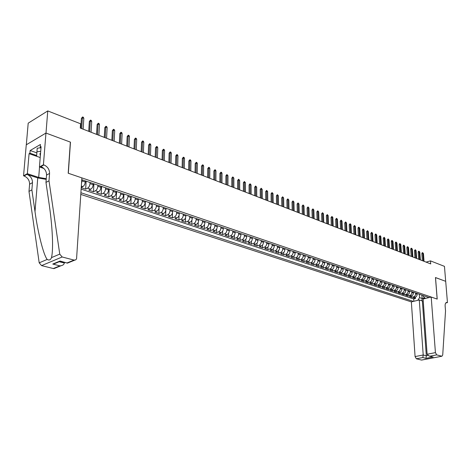 <?xml version="1.0" encoding="UTF-8"?>
<svg xmlns="http://www.w3.org/2000/svg" width="471" height="471" viewBox="0 0 471 471"><rect width="100%" height="100%" fill="white"/><g stroke="black" fill="none" stroke-linecap="round" stroke-linejoin="round"><path stroke-width="0.71" d="M80.829 194.429L411.354 301.893L415.081 356.576L423.211 354.999L426.326 355.793L427.874 355.499M26.311 144.78L28.201 123.161L47.759 110.926L45.993 133.069L70.473 142.154L68.324 173.263L437.153 299.067L435.463 277.531L445.684 281.322L444.459 266.356L430.488 260.881L426.061 262.111M81.259 187.682L85.657 189.142L86.146 181.188M93.229 183.59L93.164 184.703C92.905 186.852 92.11 188.353 90.779 189.207L88.795 190.178L93.47 191.732L93.935 183.831M100.988 186.222L100.929 187.334C100.682 189.466 99.887 190.955 98.551 191.797L96.567 192.757L101.171 194.282L101.606 186.434M108.636 188.818L108.577 189.919C108.336 192.038 107.547 193.516 106.21 194.352L104.221 195.294L108.76 196.801L109.166 188.995M116.172 191.373L116.119 192.468C115.884 194.576 115.095 196.042 113.758 196.866L111.762 197.796L116.231 199.28L116.614 191.526M123.596 193.893L123.549 194.982C123.32 197.072 122.537 198.526 121.194 199.345L119.192 200.263L123.602 201.723L123.955 194.017M130.914 196.378L130.873 197.461C130.65 199.539 129.866 200.982 128.524 201.788L126.522 202.689L130.867 204.131L131.197 196.472M138.133 198.827L138.085 199.904C137.873 201.965 137.09 203.395 135.748 204.19L133.74 205.085L138.027 206.504L138.327 198.897M145.245 201.241L145.203 202.306C144.991 204.361 144.214 205.78 142.866 206.563L140.858 207.446L145.086 208.847L145.362 201.282M152.257 203.619L152.215 204.679C152.015 206.722 151.238 208.129 149.89 208.906L147.882 209.772L152.045 211.155L152.304 203.637M159.169 205.968L159.133 207.022C158.939 209.047 158.162 210.443 156.814 211.214L154.8 212.068L158.91 213.434L159.092 207.523M165.986 208.282L165.951 209.33C165.763 211.344 164.991 212.727 163.643 213.487L161.624 214.334L165.674 215.677L165.827 210.313M172.704 210.561L172.68 211.603C172.492 213.604 171.727 214.982 170.372 215.73L168.359 216.566L172.351 217.89L172.48 212.892M179.339 212.81L179.31 213.846C179.133 215.836 178.368 217.202 177.014 217.943L174.994 218.768L178.933 220.075L179.045 215.365M185.874 215.029L185.857 216.059C185.68 218.038 184.915 219.392 183.566 220.128L181.541 220.94L185.433 222.23L185.521 217.767M192.327 217.219L192.309 218.244C192.139 220.204 191.379 221.553 190.025 222.277L188.006 223.083L191.838 224.355L191.915 220.11M198.691 219.38L198.674 220.399C198.509 222.347 197.755 223.684 196.401 224.402L194.376 225.197L198.161 226.451L198.226 222.4M204.973 221.511L204.962 222.524C204.797 224.461 204.043 225.786 202.689 226.498L200.664 227.281L204.396 228.517L204.449 224.643M211.167 223.613L211.155 224.62C211.002 226.545 210.249 227.864 208.894 228.565L206.869 229.336L210.555 230.56L210.596 226.845M217.284 225.686L217.272 226.686C217.125 228.606 216.372 229.913 215.023 230.607L212.998 231.367L216.631 232.574L216.66 229.012M223.319 227.734L223.313 228.729C223.166 230.637 222.418 231.932 221.064 232.621L219.039 233.375L222.63 234.564L222.648 231.131M229.271 229.754L229.271 230.743C229.13 232.639 228.382 233.928 227.028 234.605L225.003 235.353L228.547 236.524L228.559 233.222M235.153 231.75L235.153 232.733C235.011 234.617 234.27 235.894 232.921 236.572L230.896 237.307L234.387 238.467L234.393 235.276M240.952 233.722L240.958 234.699C240.822 236.572 240.08 237.843 238.732 238.509L236.707 239.233L240.157 240.381L240.157 237.302M246.686 235.665L246.686 236.636C246.557 238.497 245.821 239.757 244.473 240.416L242.447 241.134L245.856 242.265L245.844 239.292M252.338 237.584L252.344 238.55C252.22 240.404 251.485 241.652 250.136 242.306L248.111 243.018L251.479 244.131L251.461 241.252M257.925 239.48L257.931 240.44C257.814 242.282 257.078 243.525 255.729 244.172L253.71 244.873L257.031 245.974L257.007 243.189M263.442 241.352L263.454 242.306C263.336 244.137 262.6 245.373 261.258 246.009L259.233 246.704L262.518 247.793L262.488 245.091M268.888 243.201L268.9 244.149C268.788 245.968 268.058 247.198 266.71 247.828L264.69 248.511L267.934 249.589L267.899 246.969M274.269 245.026L274.281 245.974C274.169 247.781 273.445 249 272.103 249.624L270.077 250.301L273.28 251.361L273.245 248.818M279.58 246.828L279.597 247.77C279.491 249.565 278.767 250.778 277.425 251.396L275.405 252.067L278.567 253.115L278.526 250.643M284.831 248.611L284.849 249.548C284.743 251.331 284.025 252.538 282.682 253.151L280.663 253.81L283.789 254.846L283.742 252.444M290.012 250.372L290.03 251.302C289.936 253.08 289.212 254.275 287.875 254.882L285.856 255.535L288.947 256.56L288.894 254.222M295.134 252.109L295.158 253.033C295.064 254.799 294.346 255.989 293.003 256.589L290.99 257.237L294.039 258.249L293.986 255.971M300.198 253.822L300.221 254.746C300.127 256.507 299.415 257.684 298.072 258.279L296.059 258.915L299.073 259.915L299.02 257.702M305.196 255.523L305.22 256.436C305.131 258.185 304.419 259.356 303.083 259.951L301.069 260.581L304.048 261.564L303.995 259.409M310.136 257.195L310.165 258.108C310.077 259.851 309.37 261.011 308.034 261.599L306.026 262.223L308.964 263.195L308.905 261.093M315.017 258.856L315.046 259.762C314.964 261.493 314.257 262.647 312.927 263.23L310.919 263.842L313.827 264.808L313.763 262.753M319.844 260.492L319.874 261.393C319.797 263.118 319.091 264.266 317.76 264.837L315.753 265.45L318.626 266.403L318.561 264.396M324.613 262.111L324.643 263.006C324.566 264.72 323.865 265.862 322.535 266.433L320.533 267.033L323.377 267.975L323.306 266.021M329.329 263.713L329.359 264.602C329.288 266.303 328.587 267.44 327.257 268.005L325.255 268.6L328.069 269.53L327.999 267.622M333.986 265.291L334.021 266.18C333.951 267.875 333.25 269 331.925 269.559L329.93 270.148L332.703 271.072L332.632 269.2M338.596 266.857L338.631 267.74C338.561 269.424 337.866 270.542 336.541 271.096L334.545 271.679L337.289 272.591L337.218 270.76M343.147 268.399L343.182 269.277C343.118 270.955 342.429 272.067 341.104 272.615L339.108 273.192L341.822 274.093L341.752 272.309M347.651 269.93L347.686 270.801C347.627 272.468 346.933 273.574 345.614 274.122L343.624 274.693L346.309 275.582L346.232 273.834M352.102 271.437L352.143 272.309C352.084 273.969 351.395 275.07 350.077 275.606L348.087 276.171L350.742 277.054L350.665 275.335M356.506 272.933L356.547 273.798C356.488 275.447 355.799 276.542 354.486 277.078L352.496 277.637L355.122 278.502L355.046 276.824M360.857 274.41L360.898 275.27C360.845 276.913 360.162 278.002 358.849 278.526L356.865 279.079L359.455 279.945L359.379 278.296M365.16 275.871L365.208 276.73C365.155 278.361 364.472 279.438 363.159 279.968L361.18 280.516L363.747 281.364L363.665 279.75M369.417 277.313L369.388 279.067L368.752 280.445L367.668 281.305L365.449 281.929L367.986 282.771L367.904 281.187M373.627 278.744L373.597 280.486L372.967 281.858L371.884 282.712L369.67 283.33L372.178 284.16L372.096 282.612M377.795 280.157L377.766 281.894L376.947 283.471L373.844 284.714L376.329 285.538L376.247 284.013M381.916 281.558L381.887 283.283L381.074 284.855L377.978 286.085L380.433 286.898L380.35 285.402M385.99 282.941L385.967 284.655L385.154 286.221L382.063 287.44L384.489 288.246L384.407 286.774M390.023 284.307L390 286.015L389.193 287.569L386.102 288.782L388.51 289.577L388.422 288.134M394.009 285.661L393.992 287.363L393.373 288.694L392.302 289.518L390.106 290.107L392.484 290.895L392.396 289.477M397.954 286.998L397.942 288.694L397.135 290.23L394.062 291.419L396.417 292.197L396.329 290.807M401.863 288.323L401.845 290.006L401.233 291.325L400.167 292.138L397.977 292.715L400.309 293.492L400.22 292.12M405.725 289.636L405.714 291.313L405.101 292.621L404.041 293.433L401.851 294.004L404.159 294.769L404.071 293.421M409.546 290.931L409.54 292.603L408.746 294.116L405.684 295.276L407.968 296.029L407.88 294.705M413.332 292.22L413.326 293.875L412.531 295.382L409.482 296.53L411.736 297.283L411.648 295.976M47.759 110.926L80.559 123.779L80.282 128.065L430.718 263.913L430.488 260.881M429.075 297.56L81.766 179.698M80.935 192.757L413.414 301.387M415.587 292.98L415.575 294.634L414.975 295.929L413.915 296.724L411.736 297.283M417.076 293.486L417.135 294.293L415.64 293.786M411.825 291.708L411.742 293.651L411.024 294.875L407.968 296.029M408.021 290.419L408.016 292.085L407.403 293.392L406.343 294.198L404.159 294.769M404.183 289.112L404.171 290.79L403.559 292.102L402.493 292.915L400.309 293.492M400.303 287.799L400.291 289.482L399.485 291.019L396.417 292.197M396.382 286.468L396.364 288.164L395.563 289.7L392.484 290.895M392.42 285.12L392.402 286.827L391.589 288.376L388.51 289.577M388.416 283.76L388.392 285.473L387.58 287.033L384.489 288.246M384.365 282.388L384.342 284.107L383.524 285.673L380.433 286.898M380.274 280.999L380.244 282.73L379.426 284.301L376.329 285.538M376.135 279.591L376.105 281.334L375.287 282.918L372.178 284.16M371.949 278.173L371.919 279.921L371.095 281.517L367.986 282.771M367.721 276.742L367.686 278.496L366.862 280.098L363.747 281.364M363.447 275.288L363.488 276.147C363.435 277.784 362.752 278.867 361.44 279.391L359.455 279.945M359.12 273.822L359.161 274.681C359.108 276.33 358.425 277.419 357.106 277.949L355.122 278.502M354.751 272.338L354.787 273.204C354.734 274.858 354.045 275.953 352.726 276.489L350.742 277.054M350.33 270.837L350.365 271.708C350.306 273.368 349.617 274.475 348.299 275.011L346.309 275.582M345.855 269.318L345.891 270.195C345.832 271.867 345.137 272.974 343.818 273.521L341.822 274.093M341.334 267.787L341.369 268.664C341.304 270.342 340.61 271.461 339.285 272.008L337.289 272.591M336.759 266.233L336.794 267.116C336.724 268.806 336.029 269.93 334.704 270.484L332.703 271.072M332.132 264.661L332.161 265.55C332.09 267.251 331.396 268.376 330.065 268.941L328.069 269.53M327.451 263.071L327.48 263.966C327.404 265.673 326.703 266.81 325.379 267.375L323.377 267.975M322.712 261.464L322.741 262.365C322.664 264.078 321.964 265.226 320.633 265.797L318.626 266.403M317.919 259.839L317.949 260.746C317.872 262.471 317.166 263.619 315.829 264.196L313.827 264.808M313.074 258.196L313.103 259.103C313.015 260.84 312.308 261.994 310.972 262.577L308.964 263.195M308.169 256.53L308.193 257.443C308.105 259.185 307.398 260.351 306.062 260.94L304.048 261.564M303.2 254.846L303.23 255.765C303.136 257.519 302.423 258.691 301.087 259.285L299.073 259.915M298.178 253.139L298.202 254.063C298.108 255.824 297.389 257.007 296.053 257.608L294.039 258.249M293.092 251.414L293.115 252.344C293.015 254.116 292.303 255.306 290.96 255.912L288.947 256.56M287.946 249.665L287.964 250.601C287.863 252.385 287.145 253.581 285.803 254.193L283.789 254.846M282.735 247.899L282.753 248.835C282.653 250.631 281.929 251.838 280.586 252.45L278.567 253.115M277.46 246.109L277.478 247.051C277.372 248.853 276.648 250.072 275.3 250.69L273.28 251.361M272.126 244.296L272.138 245.244C272.026 247.057 271.296 248.282 269.954 248.912L267.934 249.589M266.716 242.465L266.727 243.419C266.615 245.238 265.885 246.468 264.537 247.104L262.518 247.793M261.246 240.604L261.252 241.564C261.134 243.395 260.404 244.637 259.056 245.279L257.031 245.974M255.7 238.726L255.706 239.686C255.582 241.535 254.852 242.777 253.504 243.43L251.479 244.131M250.089 236.819L250.089 237.79C249.966 239.645 249.23 240.899 247.881 241.552L245.856 242.265M244.402 234.888L244.402 235.865C244.272 237.731 243.531 238.997 242.182 239.657L240.157 240.381M238.644 232.939L238.644 233.916C238.509 235.794 237.767 237.066 236.413 237.737L234.387 238.467M232.809 230.955L232.809 231.944C232.668 233.828 231.926 235.111 230.572 235.788L228.547 236.524M226.898 228.953L226.898 229.942C226.751 231.844 226.003 233.133 224.655 233.816L222.63 234.564M220.911 226.922L220.905 227.917C220.758 229.824 220.01 231.126 218.656 231.82L216.631 232.574M214.847 224.861L214.835 225.862C214.688 227.787 213.934 229.094 212.58 229.795L210.555 230.56M208.7 222.777L208.688 223.784C208.529 225.715 207.776 227.034 206.422 227.74L204.396 228.517M202.471 220.663L202.453 221.676C202.294 223.619 201.535 224.95 200.187 225.662L198.161 226.451M196.154 218.52L196.142 219.539C195.971 221.494 195.212 222.836 193.864 223.554L191.838 224.355M189.76 216.348L189.736 217.372C189.566 219.345 188.806 220.693 187.452 221.423L185.433 222.23M183.272 214.146L183.248 215.176C183.072 217.16 182.306 218.52 180.958 219.256L178.933 220.075M176.696 211.915L176.672 212.951C176.49 214.947 175.718 216.313 174.37 217.06L172.351 217.89M170.031 209.654L170.002 210.696C169.813 212.704 169.042 214.081 167.694 214.835L165.674 215.677M163.266 207.358L163.237 208.412C163.043 210.425 162.271 211.82 160.923 212.58L158.91 213.434M156.413 205.032L156.378 206.092C156.178 208.117 155.406 209.518 154.058 210.296L152.045 211.155M149.46 202.671L149.425 203.737C149.219 205.78 148.442 207.193 147.093 207.976L145.086 208.847M142.413 200.281L142.372 201.352C142.16 203.407 141.377 204.832 140.034 205.621L138.027 206.504M135.259 197.855L135.212 198.927C134.994 200.999 134.211 202.436 132.869 203.236L130.867 204.131M128 195.388L127.953 196.472C127.729 198.556 126.946 200.004 125.604 200.811L123.602 201.723M120.641 192.892L120.588 193.981C120.358 196.077 119.575 197.537 118.233 198.356L116.231 199.28M113.17 190.355L113.117 191.456C112.881 193.563 112.092 195.035 110.75 195.865L108.76 196.801M105.592 187.788L105.533 188.889C105.286 191.014 104.497 192.498 103.161 193.334L101.171 194.282M97.897 185.174L97.833 186.286C97.585 188.424 96.791 189.919 95.454 190.767L93.47 191.732M90.091 182.524L90.026 183.643C89.767 185.798 88.972 187.305 87.635 188.165L85.657 189.142M82.166 179.834L81.542 183.219M85.351 180.917L85.28 182.041L82.089 180.958M81.165 189.142L413.697 298.955L415.469 298.52L415.381 297.236M417.135 294.293L416.9 295.694L416.081 296.824L413.238 297.778L415.469 298.52M81.277 187.381L82.89 186.581C84.221 185.715 85.016 184.202 85.28 182.041M425.496 298.437L423.405 296.689L423.329 295.611M421.886 295.123L422.134 298.502L424.795 297.855M419.308 294.245L419.549 297.637L422.134 298.502L421.816 300.792M413.697 298.955L413.862 301.281M417.801 300.315L419.549 297.637M81.695 128.612L82.396 117.785L81.418 118.356L82.566 116.943L82.396 117.785L83.826 118.351L83.131 129.172M81.418 118.356L80.771 128.253M82.566 116.943L83.361 117.261L83.826 118.351M40.565 153.14L39.917 153.705L40.359 155.713M41.024 147.47L40.223 147.182L40.441 144.491L30.15 150.526L29.92 153.181L29.078 153.67L40.212 157.532L36.62 156.272L36.921 151.786L37.221 148.224L41.006 147.735M36.921 151.786L40.718 151.297M81.877 177.885L76.555 258.909L75.596 259.939L74.041 260.086L62.172 256.983L41.566 265.609L39.193 262.83L28.984 191.409L29.596 184.208C29.555 180.293 27.701 177.543 24.033 175.966L23.55 175.807L26.264 144.809L45.952 133.058L70.35 142.107L68.195 173.216L81.877 177.885M28.984 191.409L31.881 189.878L35.007 211.662C37.868 232.615 43.573 255.158 47.188 259.439C49.161 260.569 50.597 259.957 51.486 257.619C52.334 254.311 52.675 248.558 52.511 240.369C52.157 229.1 51.056 217.178 49.214 204.602L45.97 182.412L46.547 175.071C46.482 171.073 44.598 168.253 40.9 166.604L43.909 164.932L43.42 164.768L45.952 133.058M45.97 182.412L49.002 180.811L49.567 173.44C49.502 169.43 47.618 166.593 43.909 164.932M35.007 211.662L37.757 177.92L26.906 174.37C30.58 175.96 32.44 178.721 32.481 182.654L31.881 189.878M55.731 267.557L53.982 268.605L53.335 268.535L41.566 265.609M51.486 257.619L59.758 254.116L49.002 180.811M40.223 147.182L41.089 146.681L39.44 166.975L43.42 164.768M23.55 175.807L27.359 173.693L38.699 177.414L46.264 178.692M29.078 153.67L27.359 173.693M64.368 262.335L64.321 263.012C64.133 264.349 63.02 265.267 60.965 265.762L59.899 265.856L52.752 264.054L56.073 263.024M37.757 177.92L46.205 179.386M43.891 168.483L39.44 166.975M59.758 254.116L62.172 256.983M29.92 153.181L36.673 155.524M30.15 150.526L36.85 152.869M52.752 264.054L60.064 261.022L60.482 261.334M60.064 261.022L67.494 263.136L67.954 262.912M423.223 300.757L422.357 300.969L419.29 299.95L423.211 354.999L422.834 357.536L416.346 358.784L421.463 360.056L441.922 356.229L442.722 355.01L445.531 310.925L445.13 305.979C445.042 303.783 445.59 302.606 446.773 302.435L447.45 302.582L445.701 281.328L435.469 277.566M419.29 299.95L411.354 301.893M435.516 277.554L437.206 299.091L431.2 297.042L435.428 352.626L436.699 354.881L441.769 356.206M447.45 302.582L445.743 302.988M431.2 297.042L423.093 299.02L427.115 354.239L435.428 352.626M421.839 360.032L421.463 360.056M416.346 358.784L415.081 356.576M422.357 300.969L426.326 355.793L425.949 358.325L422.834 357.536M436.699 354.881L430.041 356.158L429.228 356.082L427.115 354.239M430.041 356.158L431.925 356.771M89.649 131.697L90.308 120.935L89.331 121.5L90.473 120.099L90.308 120.935L91.721 121.494L91.068 132.245M89.331 121.5L88.719 131.338M90.473 120.099L91.256 120.411L91.721 121.494M97.479 134.73L98.103 124.038L97.12 124.597L98.256 123.208L98.103 124.038L99.493 124.591L98.881 135.277M97.12 124.597L96.549 134.37M98.256 123.208L99.028 123.514L99.493 124.591M105.198 137.726L105.781 127.093L104.797 127.647L105.928 126.269L105.781 127.093L107.153 127.641L106.576 138.256M104.797 127.647L104.262 137.361M105.928 126.269L106.687 126.569L107.153 127.641M112.804 140.67L113.352 130.108L112.363 130.65L113.487 129.284L113.352 130.108L114.7 130.644L114.165 141.2M112.363 130.65L111.862 140.305M113.487 129.284L114.235 129.584L114.7 130.644M120.299 143.578L120.806 133.075L119.822 133.611L120.935 132.257L120.806 133.075L122.136 133.605L121.636 144.097M119.822 133.611L119.351 143.208M120.935 132.257L121.677 132.551L122.136 133.605M127.688 146.44L128.159 136.007L127.17 136.531L128.277 135.183L128.159 136.007L129.472 136.525L129.001 146.952M127.17 136.531L126.734 146.069M128.277 135.183L129.007 135.477L129.472 136.525M134.965 149.266L135.401 138.886L134.412 139.41L135.513 138.074L135.401 138.886L136.696 139.404L136.266 149.766M134.412 139.41L134.005 148.889M135.513 138.074L136.231 138.356L136.696 139.404M142.142 152.045L142.542 141.73L141.547 142.248L142.648 140.917L142.542 141.73L143.82 142.242L143.419 152.539M141.547 142.248L141.176 151.674M142.648 140.917L143.355 141.2L143.82 142.242M149.213 154.788L149.584 144.538L148.589 145.044L149.678 143.726L149.584 144.538L150.838 145.039L150.473 155.277M148.589 145.044L148.247 154.411M149.678 143.726L150.379 144.002L150.838 145.039M156.184 157.491L156.525 147.299L155.53 147.8L156.613 146.493L156.525 147.299L157.767 147.794L157.432 157.973M155.53 147.8L155.218 157.114M156.613 146.493L157.302 146.764L157.767 147.794M163.06 160.158L163.372 150.025L162.371 150.52L163.449 149.219L163.372 150.025L164.591 150.514L164.291 160.629M162.371 150.52L162.089 159.775M163.449 149.219L164.132 149.49L164.591 150.514M169.843 162.783L170.119 152.71L169.124 153.199L170.196 151.909L170.119 152.71L171.326 153.193L171.055 163.254M169.124 153.199L168.865 162.407M170.196 151.909L170.861 152.18L171.326 153.193M176.531 165.374L176.778 155.365L175.777 155.842L176.843 154.565L176.778 155.365L177.967 155.836L177.72 165.839M175.777 155.842L175.548 164.997M176.843 154.565L177.502 154.829L177.967 155.836M183.125 167.935L183.343 157.979L182.342 158.45L183.402 157.184L183.343 157.979L184.514 158.444L184.302 168.388M182.342 158.45L182.142 167.552M183.402 157.184L184.055 157.444L184.514 158.444M189.63 170.455L189.819 160.558L188.818 161.023L189.878 159.763L189.819 160.558L190.979 161.017L190.79 170.902M188.818 161.023L188.641 170.072M189.878 159.763L190.52 160.022L190.979 161.017M196.048 172.939L196.213 163.101L195.212 163.561L196.26 162.312L196.213 163.101L197.355 163.555L197.19 173.387M195.212 163.561L195.059 172.557M196.26 162.312L196.89 162.566L197.355 163.555M202.377 175.395L202.518 165.609L201.511 166.069L202.559 164.826L202.518 165.609L203.643 166.057L203.507 175.836M201.511 166.069L201.382 175.012M202.559 164.826L203.184 165.074L203.643 166.057M208.624 177.82L208.735 168.088L207.735 168.536L208.771 167.305L208.735 168.088L209.848 168.53L209.742 178.25M207.735 168.536L207.629 177.432M208.771 167.305L209.389 167.552L209.848 168.53M214.788 180.21L214.876 170.531L213.875 170.979L214.906 169.754L214.876 170.531L215.971 170.967L215.889 180.634M213.875 170.979L213.793 179.822M214.906 169.754L215.512 169.996L215.971 170.967M220.87 182.565L220.934 172.945L219.933 173.381L220.958 172.168L220.934 172.945L222.018 173.375L221.959 182.989M219.933 173.381L219.869 182.177M220.958 172.168L221.558 172.404L222.018 173.375M226.875 184.891L226.91 175.324L225.909 175.76L226.934 174.553L226.91 175.324L227.982 175.748L227.946 185.309M225.909 175.76L225.874 184.502M226.934 174.553L227.982 175.748M232.798 187.187L232.815 177.673L231.814 178.103L232.827 176.902L232.815 177.673L233.869 178.097L233.857 187.599M231.814 178.103L231.797 186.799M232.827 176.902L233.869 178.097M238.65 189.46L238.638 179.993L237.637 180.417L238.65 179.227L238.638 179.993L239.68 180.411L239.692 189.86M237.637 180.417L237.643 189.065M238.65 179.227L239.68 180.411M244.42 191.697L244.39 182.283L243.389 182.701L244.396 181.518L244.39 182.283L245.42 182.695L245.45 192.097M243.389 182.701L243.413 191.303M244.396 181.518L245.42 182.695M250.119 193.905L250.072 184.544L249.071 184.956L250.066 183.784L250.072 184.544L251.084 184.95L251.137 194.299M249.071 184.956L249.112 193.516M250.066 183.784L251.084 184.95M255.747 196.089L255.676 186.781L254.676 187.187L255.671 186.016L255.676 186.781L256.677 187.175L256.754 196.478M254.676 187.187L254.74 195.695M255.671 186.016L256.677 187.175M261.305 198.238L261.211 188.983L260.21 189.383L261.199 188.223L261.211 188.983L262.2 189.377L262.3 198.627M260.21 189.383L260.292 197.849M261.199 188.223L262.2 189.377M266.792 200.369L266.68 191.161L265.679 191.556L266.663 190.408L266.68 191.161L267.658 191.55L267.775 200.746M265.679 191.556L265.779 199.975M266.663 190.408L267.658 191.55M272.214 202.471L272.079 193.31L271.078 193.705L272.061 192.557L272.079 193.31L273.045 193.693L273.18 202.842M271.078 193.705L271.196 202.077M272.061 192.557L273.045 193.693M277.566 204.544L277.413 195.436L276.412 195.824L277.39 194.682L277.413 195.436L278.367 195.812L278.52 204.914M276.412 195.824L276.548 204.149M277.39 194.682L278.367 195.812M282.853 206.592L282.682 197.532L281.682 197.914L282.653 196.784L282.682 197.532L283.624 197.908L283.795 206.957M281.682 197.914L281.835 206.198M282.653 196.784L283.624 197.908M288.069 208.618L287.887 199.604L286.886 199.981L287.852 198.862L287.887 199.604L288.817 199.975L289.006 208.977M286.886 199.981L287.057 208.223M287.852 198.862L288.817 199.975M293.233 210.619L293.027 201.653L292.032 202.024L292.986 200.911L293.027 201.653L293.945 202.018L294.151 210.973M292.032 202.024L292.214 210.225M292.986 200.911L293.945 202.018M298.326 212.592L298.108 203.672L297.107 204.043L298.061 202.936L298.108 203.672L299.014 204.031L299.238 212.945M297.107 204.043L297.307 212.197M298.061 202.936L299.014 204.031M303.365 214.546L303.124 205.668L302.129 206.039L303.077 204.938L303.124 205.668L304.019 206.027L304.26 214.894M302.129 206.039L302.347 214.152M303.077 204.938L304.019 206.027M308.34 216.472L308.081 207.646L307.092 208.005L308.034 206.91L308.081 207.646L308.97 207.999L309.229 216.819M307.092 208.005L307.322 216.077M308.034 206.91L308.97 207.999M313.256 218.379L312.985 209.595L311.99 209.954L312.932 208.865L312.985 209.595L313.863 209.948L314.133 218.721M311.99 209.954L312.238 217.985M312.932 208.865L313.863 209.948M318.113 220.263L317.825 211.526L316.836 211.879L317.772 210.796L317.825 211.526L318.69 211.868L318.979 220.599M316.836 211.879L317.095 219.869M317.772 210.796L318.69 211.868M322.918 222.124L322.611 213.434L321.622 213.781L322.553 212.704L322.611 213.434L323.471 213.769L323.771 222.459M321.622 213.781L321.893 221.729M322.553 212.704L323.471 213.769M327.663 223.966L327.345 215.318L326.356 215.659L327.28 214.593L327.345 215.318L328.193 215.653L328.511 224.29M326.356 215.659L326.638 223.566M327.28 214.593L328.193 215.653M332.349 225.786L332.02 217.178L331.031 217.52L331.955 216.46L332.02 217.178L332.856 217.508L333.191 226.109M331.031 217.52L331.331 225.385M331.955 216.46L332.856 217.508M336.989 227.581L336.641 219.015L335.658 219.356L336.571 218.303L336.641 219.015L337.472 219.345L337.819 227.899M335.658 219.356L335.97 227.187M336.571 218.303L337.472 219.345M341.575 229.359L341.216 220.84L340.227 221.17L341.139 220.122L341.216 220.84L342.028 221.164L342.393 229.677M340.227 221.17L340.551 228.959M341.139 220.122L342.028 221.164M346.103 231.114L345.732 222.636L344.748 222.966L345.655 221.923L345.732 222.636L346.538 222.96L346.915 231.426M344.748 222.966L345.084 230.719M345.655 221.923L346.538 222.96M350.583 232.851L350.2 224.414L349.217 224.744L350.118 223.707L350.2 224.414L351.001 224.732L351.384 233.163M349.217 224.744L349.564 232.456M350.118 223.707L351.001 224.732M355.016 234.57L354.616 226.174L353.633 226.498L354.533 225.468L354.616 226.174L355.405 226.486L355.805 234.876M353.633 226.498L353.998 234.175M354.533 225.468L355.405 226.486M359.397 236.265L358.984 227.911L358.007 228.235L358.354 227.387L358.902 227.21L358.984 227.911L359.767 228.223L360.18 236.572M358.007 228.235L358.378 235.871M358.902 227.21L359.767 228.223M363.73 237.943L363.306 229.636L362.329 229.954L363.218 228.935L363.306 229.636L364.077 229.942L364.501 238.244M362.329 229.954L362.711 237.549M363.218 228.935L364.077 229.942M368.01 239.609L367.58 231.338L366.603 231.65L367.486 230.637L367.58 231.338L368.34 231.638L368.781 239.904M366.603 231.65L366.991 239.215M367.486 230.637L368.34 231.638M372.249 241.252L371.802 233.015L370.824 233.328L371.707 232.321L371.802 233.015L372.561 233.316L373.008 241.541M370.824 233.328L371.23 240.858M371.707 232.321L372.561 233.316M376.441 242.871L375.982 234.682L375.01 234.988L375.346 234.158L375.887 233.987L375.982 234.682L376.729 234.976L377.189 243.166M375.01 234.988L375.422 242.483M375.887 233.987L376.729 234.976M380.586 244.478L380.115 236.33L379.143 236.63L380.02 235.635L380.115 236.33L380.856 236.625L381.327 244.767M379.143 236.63L379.567 244.084M380.02 235.635L380.856 236.625M384.683 246.068L384.206 237.955L383.235 238.255L384.106 237.266L384.206 237.955L384.937 238.249L385.419 246.357M383.235 238.255L383.671 245.674M384.106 237.266L384.937 238.249M388.74 247.64L388.251 239.568L387.28 239.863L388.145 238.879L388.251 239.568L388.975 239.857L389.464 247.923M387.28 239.863L387.727 247.251M388.145 238.879L388.975 239.857M392.755 249.2L392.255 241.158L391.283 241.458L391.607 240.64L392.149 240.475L392.255 241.158L392.973 241.446L393.473 249.477M391.283 241.458L391.737 248.806M392.149 240.475L392.973 241.446M396.723 250.737L396.217 242.736L395.246 243.03L395.569 242.218L396.105 242.059L396.217 242.736L396.923 243.018L397.436 251.014M395.246 243.03L395.711 250.342M396.105 242.059L396.923 243.018M400.65 252.262L400.132 244.296L399.167 244.584L399.485 243.778L400.02 243.619L400.132 244.296L400.833 244.579L401.357 252.533M399.167 244.584L399.638 251.867M400.02 243.619L400.833 244.579M404.536 253.769L404.012 245.838L403.046 246.127L403.359 245.326L403.894 245.167L404.012 245.838L404.701 246.115L405.237 254.034M403.046 246.127L403.529 253.374M403.894 245.167L404.701 246.115M408.386 255.258L407.845 247.369L406.885 247.652L407.197 246.851L407.733 246.692L407.845 247.369L408.534 247.64L409.075 255.523M406.885 247.652L407.374 254.864M407.733 246.692L408.534 247.64M412.19 256.73L411.642 248.882L410.683 249.159L410.995 248.364L411.524 248.211L411.642 248.882L412.325 249.153L412.873 256.995M410.683 249.159L411.177 256.342M411.524 248.211L412.325 249.153M415.958 258.19L415.398 250.378L414.439 250.654L415.281 249.707L415.398 250.378L416.076 250.643L416.629 258.455M414.439 250.654L414.945 257.802M415.281 249.707L416.076 250.643M419.685 259.639L419.119 251.855L418.16 252.132L418.466 251.343L418.996 251.19L419.119 251.855L419.785 252.12L420.35 259.898M418.16 252.132L418.678 259.25M418.996 251.19L419.785 252.12M423.376 261.069L422.799 253.321L421.845 253.598L422.146 252.809L422.675 252.656L422.799 253.321L423.458 253.586L424.035 261.323M421.845 253.598L422.363 260.675M422.675 252.656L423.458 253.586M413.391 293.027L411.878 292.515M409.605 291.743L408.08 291.231M405.778 290.454L404.236 289.93M401.916 289.147L400.356 288.617M398.007 287.822L396.435 287.292M394.062 286.486L392.473 285.95M390.07 285.138L388.463 284.596M386.037 283.777L384.413 283.224M381.963 282.394L380.321 281.841M377.842 281.004L376.182 280.439M373.674 279.591L371.996 279.026M369.464 278.167L367.763 277.596M365.208 276.73L363.488 276.147M360.898 275.27L359.161 274.681M356.547 273.798L354.787 273.204M352.143 272.309L350.365 271.708M347.686 270.801L345.891 270.195M343.182 269.277L341.369 268.664M338.631 267.74L336.794 267.116M334.021 266.18L332.161 265.55M329.359 264.602L327.48 263.966M324.643 263.006L322.741 262.365M319.874 261.393L317.949 260.746M315.046 259.762L313.103 259.103M310.165 258.108L308.193 257.443M305.22 256.436L303.23 255.765M300.221 254.746L298.202 254.063M295.158 253.033L293.115 252.344M290.03 251.302L287.964 250.601M284.849 249.548L282.753 248.835M279.597 247.77L277.478 247.051M274.281 245.974L272.138 245.244M268.9 244.149L266.727 243.419M263.454 242.306L261.252 241.564M257.931 240.44L255.706 239.686M252.344 238.55L250.089 237.79M246.686 236.636L244.402 235.865M240.958 234.699L238.644 233.916M235.153 232.733L232.809 231.944M229.271 230.743L226.898 229.942M223.313 228.729L220.905 227.917M217.272 226.686L214.835 225.862M211.155 224.62L208.688 223.784M204.962 222.524L202.453 221.676M198.674 220.399L196.142 219.539M192.309 218.244L189.736 217.372M185.857 216.059L183.248 215.176M179.31 213.846L176.672 212.951M172.68 211.603L170.002 210.696M165.951 209.33L163.237 208.412M159.133 207.022L156.378 206.092M152.215 204.679L149.425 203.737M145.203 202.306L142.372 201.352M138.085 199.904L135.212 198.927M130.873 197.461L127.953 196.472M123.549 194.982L120.588 193.981M116.119 192.468L113.117 191.456M108.577 189.919L105.533 188.889M100.929 187.334L97.833 186.286M93.164 184.703L90.026 183.643M415.175 297.295L413.679 296.801M411.424 296.047L409.911 295.541M407.633 294.781L406.102 294.275M403.8 293.51L402.258 292.991M399.932 292.22L398.372 291.696M396.017 290.913L394.439 290.389M392.06 289.594L390.471 289.064M388.069 288.264L386.455 287.728M384.024 286.921L382.399 286.374M379.944 285.556L378.295 285.008M375.817 284.184L374.151 283.63M371.643 282.794L369.959 282.229M367.427 281.387L365.726 280.822M363.159 279.968L361.44 279.391M358.849 278.526L357.106 277.949M354.486 277.078L352.726 276.489M350.077 275.606L348.299 275.011M345.614 274.122L343.818 273.521M341.104 272.615L339.285 272.008M336.541 271.096L334.704 270.484M331.925 269.559L330.065 268.941M327.257 268.005L325.379 267.375M322.535 266.433L320.633 265.797M317.76 264.837L315.829 264.196M312.927 263.23L310.972 262.577M308.034 261.599L306.062 260.94M303.083 259.951L301.087 259.285M298.072 258.279L296.053 257.608M293.003 256.589L290.96 255.912M287.875 254.882L285.803 254.193M282.682 253.151L280.586 252.45M277.425 251.396L275.3 250.69M272.103 249.624L269.954 248.912M266.71 247.828L264.537 247.104M261.258 246.009L259.056 245.279M255.729 244.172L253.504 243.43M250.136 242.306L247.881 241.552M244.473 240.416L242.182 239.657M238.732 238.509L236.413 237.737M232.921 236.572L230.572 235.788M227.028 234.605L224.655 233.816M221.064 232.621L218.656 231.82M215.023 230.607L212.58 229.795M208.894 228.565L206.422 227.74M202.689 226.498L200.187 225.662M196.401 224.402L193.864 223.554M190.025 222.277L187.452 221.423M183.566 220.128L180.958 219.256M177.014 217.943L174.37 217.06M170.372 215.73L167.694 214.835M163.643 213.487L160.923 212.58M156.814 211.214L154.058 210.296M149.89 208.906L147.093 207.976M142.866 206.563L140.034 205.621M135.748 204.19L132.869 203.236M128.524 201.788L125.604 200.811M121.194 199.345L118.233 198.356M113.758 196.866L110.75 195.865M106.21 194.352L103.161 193.334M98.551 191.797L95.454 190.767M90.779 189.207L87.635 188.165M82.89 186.581L81.359 186.069M46.547 175.071L49.567 173.44M32.481 182.654L29.596 184.208M53.335 268.535L59.899 265.856M67.229 262.865L74.041 260.086M39.193 262.83L47.188 259.439M26.906 174.37L24.033 175.966M39.54 167.011L38.699 177.414M59.246 261.717L64.321 263.012M433.143 356.953L425.949 358.325M445.866 302.847L447.256 302.517M40.535 153.517L39.917 153.705M53.982 268.605L60.965 265.762M60.3 261.275L53.841 263.954M67.494 263.136L60.335 261.299M67.459 263.118L74.695 260.169M446.255 302.559L446.773 302.435M441.922 356.229L421.622 360.074M432.337 356.877L429.228 356.082"/></g></svg>
